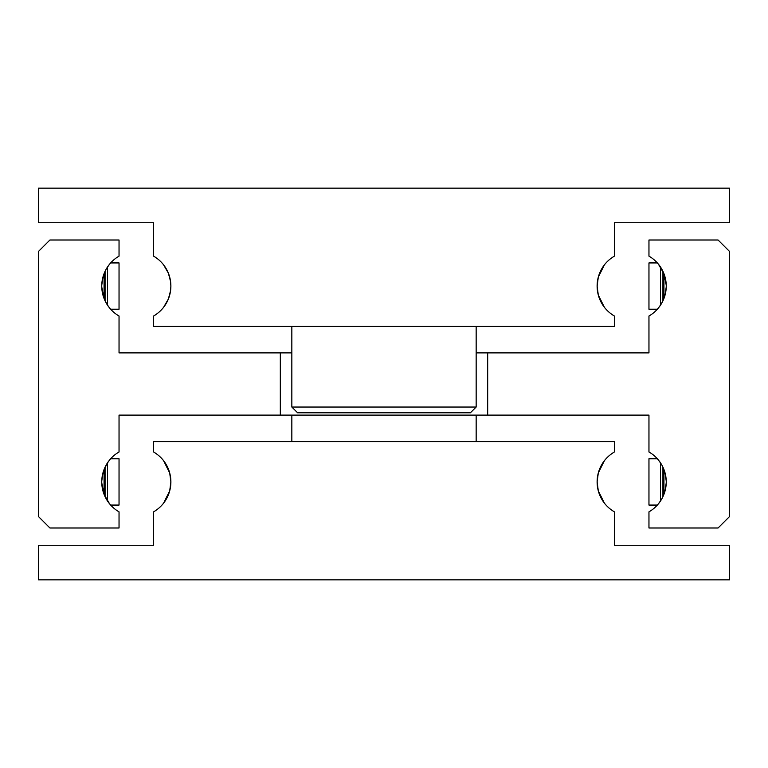 <?xml version="1.0" encoding="UTF-8"?>
<svg xmlns="http://www.w3.org/2000/svg" width="768" height="768" viewBox="0 0 768 768"><rect width="100%" height="100%" fill="white"/><g stroke="black" fill="none" stroke-linecap="round" stroke-linejoin="round"><path stroke-width="1.15" d="M661.123 500.016L658.406 503.837M666.23 482.89L664.973 491.174L662.918 496.714L662.918 467.126L664.973 472.666L666.23 480.95M487.68 415.104L648.96 415.104L648.96 451.987A34.56 34.56 0 0 1 648.96 511.853L648.96 528L718.08 528L729.6 516.48L729.6 251.52L718.08 240L648.96 240L648.96 256.147A34.56 34.56 0 0 1 648.96 316.013L648.96 352.896L487.68 352.896L487.68 415.104L119.04 415.104L119.04 451.987A34.56 34.56 0 0 0 119.04 511.853L119.04 528L49.92 528L38.4 516.48L38.4 251.52L49.92 240L119.04 240L119.04 256.147A34.56 34.56 0 0 0 119.04 316.013L119.04 352.896L291.84 352.896M109.594 503.837L104.064 494.323L101.77 482.89M101.77 480.95L103.027 472.666L106.877 463.824L105.082 467.126L105.082 496.714L106.877 500.016M106.877 267.984L109.594 264.163M101.77 285.11L103.027 276.826L105.082 271.286L105.082 300.874L106.877 304.176L104.064 298.483L101.77 287.05M658.406 264.163L663.936 273.677L666.23 285.11M666.23 287.05L664.973 295.334L662.918 300.874L662.918 271.286L661.123 267.984M476.16 352.896L487.68 352.896M110.659 309.226L119.04 309.226L119.04 262.934L110.659 262.934M657.341 309.226L648.96 309.226L648.96 262.934L657.341 262.934M660.48 305.184L660.48 266.976M662.918 300.874L661.123 304.176L662.918 300.874M110.659 505.066L119.04 505.066L119.04 458.774L110.659 458.774M657.341 505.066L648.96 505.066L648.96 458.774L657.341 458.774M660.48 501.024L660.48 462.816M661.123 463.824L658.406 460.003M107.52 462.816L107.52 501.024M106.877 463.824L109.594 460.003M661.123 304.176L658.406 307.997M107.52 266.976L107.52 305.184M109.594 307.997L106.877 304.176M280.32 415.104L280.32 352.896M291.84 441.6L291.84 415.104M476.16 415.104L476.16 441.6M604.406 460.694L598.301 472.963L604.406 460.694M598.301 472.963L597.12 481.92A34.56 34.56 0 0 1 614.4 451.987L614.4 441.6L153.6 441.6L153.6 451.987A34.56 34.56 0 0 1 153.6 511.853L153.6 545.28L38.4 545.28L38.4 579.84L729.6 579.84L729.6 545.28L614.4 545.28L614.4 511.853A34.56 34.56 0 0 1 597.12 481.92L598.301 490.877L604.406 503.146L598.301 490.877M163.594 503.146L169.699 490.877L163.594 503.146M169.699 490.877L170.88 481.92L169.699 472.963L165.139 462.845M163.594 460.694L169.699 472.963M297.6 412.8L291.84 407.04L476.16 407.04L470.4 412.8L297.6 412.8M291.84 326.4L291.84 407.04M476.16 407.04L476.16 326.4M604.406 307.306L598.301 295.037L604.406 307.306M598.301 295.037L597.12 286.08A34.56 34.56 0 0 1 614.4 256.147L614.4 222.72L729.6 222.72L729.6 188.16L38.4 188.16L38.4 222.72L153.6 222.72L153.6 256.147A34.56 34.56 0 0 1 170.88 286.08L170.582 281.539L168.365 273.139L163.594 264.854L168.365 273.139L170.582 281.539L170.88 286.08A34.56 34.56 0 0 1 153.6 316.013L153.6 326.4L614.4 326.4L614.4 316.013A34.56 34.56 0 0 1 597.12 286.08L598.301 277.123L604.406 264.854L598.301 277.123M170.88 286.08L170.582 290.621L168.365 299.021L163.594 307.306L168.365 299.021L170.582 290.621L170.88 286.08M104.064 298.483L104.064 273.677M104.064 494.323L104.064 469.517M663.936 469.517L663.936 494.323M663.936 273.677L663.936 298.483"/></g></svg>
